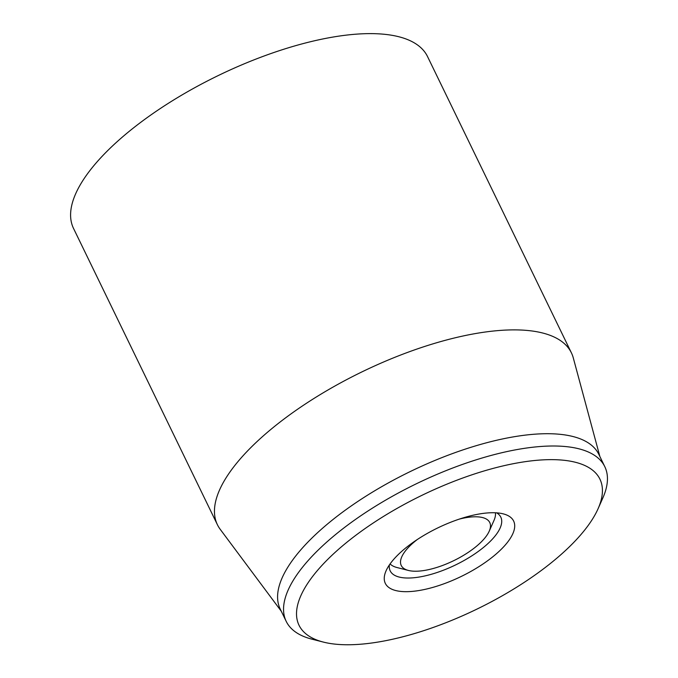<?xml version="1.0" encoding="UTF-8"?>
<svg xmlns="http://www.w3.org/2000/svg" width="678" height="678" viewBox="0 0 678 678"><rect width="100%" height="100%" fill="white"/><g stroke="black" fill="none" stroke-linecap="round" stroke-linejoin="round"><path stroke-width="1.02" d="M571.393 352.831L427.538 56.571A196.756 74.343 154.1 0 0 218.07 75.639A196.756 74.343 154.1 0 0 73.546 228.461L217.409 524.721A196.756 74.343 -25.9 0 1 438.556 342.195A196.756 74.343 -25.9 0 1 571.393 352.831A196.756 74.343 -25.9 0 1 573.274 357.865L599.877 456.531M496.643 512.848A61.486 23.23 -25.9 0 1 500.805 517.145A61.486 23.23 -25.9 0 1 455.641 564.901A61.486 23.23 -25.9 0 1 390.189 570.859A61.486 23.23 -25.9 0 1 389.384 564.935M465.481 517.187A71.326 26.951 154.1 0 0 386.096 570.749A71.326 26.951 154.1 0 0 461.252 576.444A71.326 26.951 154.1 0 0 503.245 513.865A71.326 26.951 154.1 0 0 465.481 517.187M411.944 634.294A167.246 63.19 -25.9 0 1 323.389 642.091A167.246 63.19 -25.9 0 1 421.877 495.355A167.246 63.19 -25.9 0 1 598.089 508.703A167.246 63.19 -25.9 0 1 411.944 634.294M598.089 508.703L602.852 497.949A177.085 66.91 154.1 0 0 604.793 466.659A177.085 66.91 154.1 0 0 485.236 457.082A177.085 66.91 154.1 0 0 286.201 621.353A177.085 66.91 154.1 0 0 311.999 639.185L323.389 642.091M604.793 466.659L598.827 454.362A177.085 66.91 154.1 0 0 479.27 444.793A177.085 66.91 154.1 0 0 280.234 609.064L286.201 621.353M281.285 611.234L220.206 529.306A196.756 74.343 -25.9 0 1 217.409 524.721M459.396 519.085A49.189 18.586 -25.9 0 1 489.211 531.213A49.189 18.586 -25.9 0 1 453.616 560.723A49.189 18.586 -25.9 0 1 408.41 570.444A49.189 18.586 -25.9 0 1 417.317 539.51M390.087 563.927A59.028 22.306 154.1 0 0 397.02 567.537L408.41 570.444M489.211 531.213L493.974 520.458A59.028 22.306 154.1 0 0 495.423 512.78"/></g></svg>
